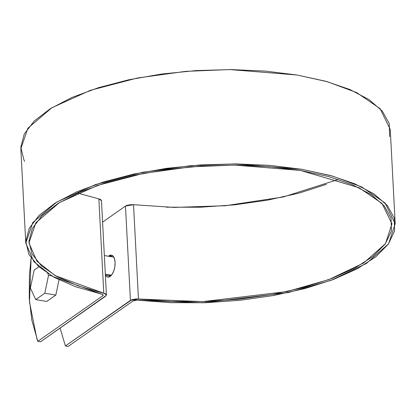 <?xml version="1.0" encoding="UTF-8"?>
<svg xmlns="http://www.w3.org/2000/svg" width="416" height="416" viewBox="0 0 416 416"><rect width="100%" height="100%" fill="white"/><g stroke="black" fill="none" stroke-linecap="round" stroke-linejoin="round"><path stroke-width="0.62" d="M392.007 223.642L385.502 243.641L363.646 263.006L328.962 279.552L286.868 291.59L202.769 301.621L138.46 299.016L133.52 204.703L138.46 299.016L130.421 300.383L125.476 206.071L126.963 205.343L131.269 204.61L133.52 204.703L125.476 206.071L102.596 222.113L125.476 206.071L130.421 300.383L65.406 345.966L60.076 328.11L65.406 345.966L131.908 299.655L136.214 298.922L171.142 301.496L205.228 301.543L239.507 299.156L272.74 294.414L303.753 287.487L331.422 278.632L354.765 268.159L372.944 256.443L385.31 243.901L391.42 230.989L391.05 218.166L384.218 205.884L371.171 194.594L352.373 184.694L328.494 176.54L300.394 170.42L269.074 166.556L235.659 165.09L201.344 166.067L167.352 169.458L134.909 175.136L105.17 182.905L79.196 192.483L57.928 203.523L42.115 215.639L32.328 228.389L28.917 241.322L32.011 253.973L41.486 265.892L57.013 276.645L78.031 285.854L105.383 293.743L106.267 294.502L106.34 295.36L40.56 341.791L105.576 296.208L106.413 294.949L103.792 293.192L98.847 198.879L100.438 199.43L101.327 200.19L101.395 201.048M105.373 275.194L106.064 276.13L107.968 277.113L110.115 276.422L112.18 274.16L113.849 270.67L114.868 266.49L115.081 262.246L114.452 258.596L113.084 256.084L111.181 255.102L108.467 256.246A11.133 5.288 99.5 0 1 109.034 255.793L111.795 256.256L111.228 256.708M133.182 300.846L68.162 346.429L65.406 345.966L68.162 346.429L133.182 300.846L134.935 300.227L137.202 300.16L133.182 300.846M108.82 276.593L109.174 276.926M31.101 258.06L29.427 274.82L29.271 298.418L31.803 320.133L37.799 341.328L102.82 295.745L102.752 294.533L102.82 295.745L103.199 295.318L102.721 294.512L101.925 294.237L75.712 286.775L54.33 277.404L38.532 266.458L28.886 254.332L25.745 241.462L29.214 228.301L39.166 215.327L55.255 203.003L76.903 191.766L103.324 182.021L133.588 174.117L166.598 168.334L201.183 164.887L236.101 163.894L270.098 165.386L301.969 169.317L330.559 175.542L354.853 183.841L373.984 193.913L387.26 205.405L394.207 217.896L394.581 230.948L388.367 244.083L375.788 256.844L357.292 268.767L333.538 279.422L305.386 288.434L273.832 295.48L240.011 300.305L205.135 302.734L170.451 302.687L137.202 300.16L202.639 302.817L288.205 292.609L331.037 280.358L366.324 263.52L388.565 243.818L395.2 223.772L385.013 202.925L361.67 186.935L332.275 176.02L301.969 169.317L234.733 163.883L190.658 165.672L142.423 172.307L95.41 184.605L56.805 202.051L32.812 222.539L25.776 243.131L33.904 261.721L52.541 276.406L101.925 294.237L103.236 295.116L102.82 295.745L37.799 341.328L40.56 341.791L37.799 341.328L36.899 338.905L29.5 302.099L31.101 258.06M24.674 161.377L23.946 160.02L20.8 147.15L24.268 133.988L34.226 121.014L50.315 108.69L71.958 97.453L98.384 87.708L128.643 79.804L161.658 74.027L196.243 70.574L231.156 69.581L265.158 71.074L297.024 75.005L325.619 81.229L349.913 89.528L369.039 99.601L382.314 111.093L389.267 123.583L389.641 136.635M166.197 207.184L200.288 207.23L234.562 204.844L267.8 200.101L298.808 193.18L326.482 184.319M133.52 204.703L174.096 207.418L225.259 205.733L283.348 196.966L338.291 179.468M77.745 193.123L98.847 198.879L103.792 293.192L55.255 275.662L36.941 261.232L28.954 242.965L35.87 222.726L59.446 202.592L97.391 185.448L143.593 173.358L191.001 166.837L234.317 165.079L300.394 170.42L359.07 187.736L382.013 203.45L392.023 223.938M106.413 294.949L101.468 200.637L98.847 198.879M395.2 223.772L390.255 129.459L380.068 108.612L356.725 92.622L327.33 81.708L297.024 75.005L229.793 69.571L185.718 71.36L137.478 77.995L90.464 90.293L51.86 107.739L27.872 128.227L20.831 148.819L25.776 243.131M111.795 256.256L109.034 255.793A11.133 5.288 99.5 0 1 112.096 255.346A11.133 5.288 99.5 0 1 115.081 262.246A11.133 5.288 99.5 0 1 112.684 273.312A11.133 5.288 99.5 0 1 107.047 276.874M59.03 279.833L55.822 295.084L46.738 301.449L35.698 299.593L30.384 288.044L34.154 270.124L38.901 266.791L34.154 270.124L30.384 288.044L35.698 299.593L46.738 301.449L55.822 295.084L44.782 293.228L35.698 299.593L44.782 293.228L55.822 295.084L59.03 279.833M51.501 275.803L48.547 275.309L44.782 293.228L48.547 275.309L51.501 275.803M47.694 273.452L48.547 275.309L47.694 273.452M109.008 274.778L110.682 275.969L105.368 275.08M105.321 274.16L111.431 275.184L105.321 274.16M104.348 255.554L113.838 257.15"/></g></svg>
